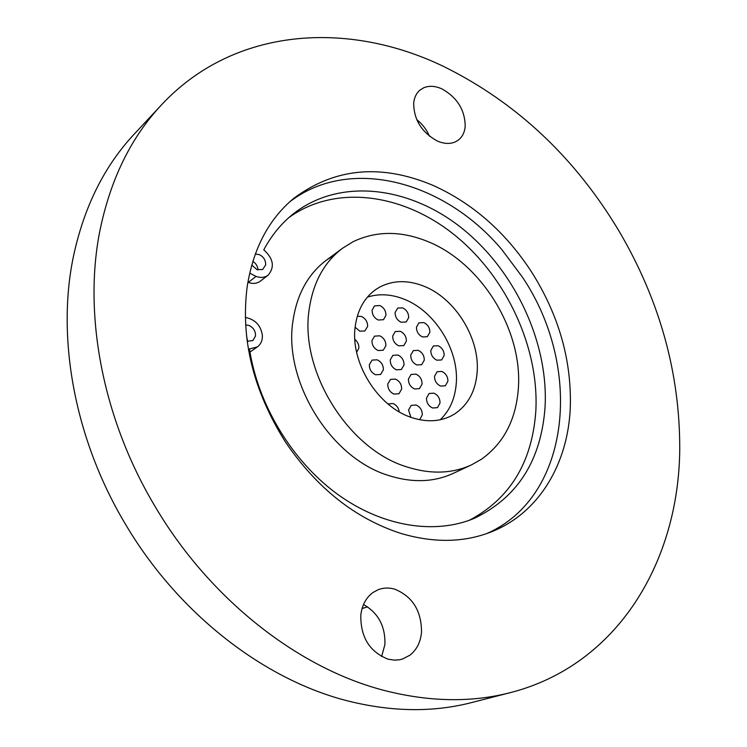 <?xml version="1.0" encoding="UTF-8"?>
<svg xmlns="http://www.w3.org/2000/svg" width="747" height="747" viewBox="0 0 747 747"><rect width="100%" height="100%" fill="white"/><g stroke="black" fill="none" stroke-linecap="round" stroke-linejoin="round"><path stroke-width="1.12" d="M438.144 345.749L433.381 345.973L430.823 350.427C430.832 354.965 432.849 358.224 436.855 360.194L441.617 359.933L444.148 355.469C444.129 350.95 442.121 347.71 438.144 345.749M423.848 322.592L418.927 322.853L416.471 327.177C416.462 331.696 418.479 334.955 422.503 336.944L427.303 336.738L429.861 332.322C429.852 327.83 427.854 324.59 423.848 322.592M441.869 371.455L437.098 371.745L434.539 376.273C434.549 380.867 436.565 384.145 440.599 386.087L445.371 385.769L447.901 381.231C447.883 376.665 445.866 373.407 441.869 371.455M418.217 350.343L413.334 350.604L410.738 355.086C410.729 359.68 412.755 362.977 416.835 364.956L421.625 364.713L424.277 360.166C424.277 355.6 422.26 352.323 418.217 350.343M415.967 374.144L411.083 374.443L408.432 379.028C408.413 383.687 410.458 386.993 414.566 388.963L419.459 388.636L422.074 384.033C422.083 379.411 420.038 376.115 415.967 374.144M433.932 393.155L429.105 393.492L426.5 398.104C426.5 402.773 428.545 406.069 432.616 408.002L437.453 407.638L440.02 403.007C440.011 398.375 437.975 395.088 433.932 393.155M419.609 419.702L422.298 414.968C422.298 410.271 420.253 406.947 416.144 405.005L411.214 405.369L408.553 410.066L410.887 417.284M399.243 411.858C398.599 407.815 396.536 405.042 393.034 403.52L387.936 403.931M395.48 379.102L390.504 379.411L387.777 384.061C387.74 388.767 389.803 392.11 393.977 394.089L398.963 393.744L401.653 389.094C401.681 384.416 399.626 381.082 395.48 379.102M397.899 355.04L392.894 355.329L390.261 359.849C390.223 364.499 392.268 367.813 396.414 369.812L401.326 369.541L404.024 364.956C404.052 360.334 402.007 357.029 397.899 355.04M400.271 331.295L395.21 331.593L392.707 335.973C392.67 340.557 394.705 343.853 398.814 345.861L403.791 345.581L406.359 341.146C406.387 336.589 404.351 333.302 400.271 331.295M402.624 307.885L397.759 308.035L395.116 312.423C395.079 316.952 397.105 320.23 401.186 322.256L406.219 321.966L408.665 317.671C408.684 313.17 406.667 309.912 402.624 307.885M379.719 335.814L374.518 336.15L371.978 340.548C371.922 345.189 373.976 348.522 378.159 350.539L383.267 350.231L385.863 345.758C385.919 341.146 383.865 337.831 379.719 335.814M379.821 305.532L374.527 305.887L372.146 310.108C372.081 314.674 374.126 317.979 378.271 320.024L383.482 319.697L385.919 315.411C385.966 310.873 383.939 307.577 379.821 305.532M355.124 327.223L359.793 331.173L364.844 330.968L367.608 326.458C367.673 321.854 365.619 318.53 361.445 316.476L357.29 316.27M377.17 359.821L372.137 360.082L369.363 364.695C369.307 369.401 371.371 372.753 375.582 374.761L380.625 374.462L383.36 369.83C383.416 365.162 381.353 361.828 377.17 359.821M356.646 352.369L358.831 348.186C359.036 344.703 357.71 341.752 354.834 339.362M161.427 104.935L134.124 134.227C104.16 166.264 83.879 207.227 73.29 257.099C56.492 338.214 74.541 438.498 124.572 522.704C177.431 613.222 264.251 680.228 348.784 701.181C392.539 711.956 433.484 712.423 471.6 702.572L510.388 692.618C618.012 665.026 678.78 561.314 679.742 449.451C679.985 373.453 659.862 300.873 619.394 231.682C575.255 157.804 516.859 102.834 444.213 66.754C348.083 20.132 234.091 26.929 161.427 104.935C130.977 137.467 110.481 179.355 99.921 230.599C83.188 313.945 102.32 417.666 154.237 505.028C209.085 598.954 298.623 668.696 385.135 690.676C429.917 701.984 471.674 702.628 510.388 692.618M381.605 656.566L384.901 644.586C385.461 626.313 378.327 612.96 363.509 604.519M429.516 136.262C426.64 129.595 422.363 124.039 416.686 119.576M440.235 419.767C449.554 410.794 454.876 398.973 456.193 384.303C459.536 350.511 435.006 310.743 403.52 298.968C390.886 294.103 378.85 293.487 367.403 297.129M423.456 286.017C407.657 279.91 393.146 280.228 379.915 286.979L376.255 289.192C364.396 297.455 357.365 310.042 355.161 326.934C350.259 362.286 377.543 406.405 411.018 417.33C425.902 422.363 439.376 421.85 451.431 415.79L454.802 413.857C468.024 404.911 475.456 391.279 477.09 372.958C480.274 338.652 455.315 298.156 423.456 286.017M442.112 88.977C435.361 85.905 429.236 85.513 423.736 87.772L419.991 90.088C416.415 93.123 414.324 97.371 413.707 102.853C413.689 119.511 421.513 132.219 437.191 140.978C444.063 143.947 450.208 144.208 455.605 141.753L458.331 140.091C462.337 136.944 464.625 132.406 465.194 126.467C465.054 110.173 457.36 97.68 442.112 88.977M394.743 589.168C389.019 587.515 383.528 587.674 378.253 589.663L372.977 592.511C366.067 597.609 362.015 605.145 360.801 615.117C360.512 637.182 369.616 651.87 388.113 659.19L394.407 660.143L399.552 659.769L402.512 659.041L409.944 655.184C416.667 649.834 420.524 642.243 421.513 632.401C421.569 610.962 412.652 596.554 394.743 589.168M246.519 335.87L247.687 341.463M252.841 261.366C256.062 263.467 257.771 266.324 257.958 269.956M309.146 309.566C299.547 370.839 347.897 448.9 406.34 466.754C430.188 474.438 451.86 473.831 471.366 464.942L481.554 459.181C503.758 443.214 516.028 419.655 518.343 388.524C522.863 330.333 481.357 262.935 427.667 241.496C400.999 230.692 376.171 230.748 353.182 241.673L342.649 248.172C324.217 262.057 313.049 282.525 309.146 309.566M570.278 408.133C571.819 360.437 558.793 314.861 531.22 271.404C505.289 231.906 472.552 203.231 432.989 185.359C380.961 163.509 334.507 167.888 293.599 198.487C268.836 219.17 253.382 248.406 247.238 286.204C240.422 338.643 253.158 390.569 285.419 441.963C316.616 487.838 354.825 518.241 400.047 533.153C433.381 543.19 463.868 542.733 491.517 531.789C538.942 513.012 567.823 464.074 570.278 408.133M251.748 265.036L256.987 269.648L262.608 269.518L265.633 265.008C265.829 260.273 263.682 256.791 259.172 254.568L255.287 254.101M247.192 341.342L252.906 340.511L255.483 336.075C255.698 331.154 253.504 327.606 248.891 325.421L245.614 324.954M334.908 254.746L326.383 260.18C308.072 273.981 296.933 294.225 292.964 320.911C283.234 381.381 330.762 458.088 388.58 475.484C412.167 482.982 433.652 482.31 453.037 473.467L471.366 464.942M486.736 533.573C571.642 496.475 582.968 366.506 522.209 276.838L502.04 249.862C444.904 181.521 350.147 155.292 289.733 201.83M249.685 273.103L256.034 276.418C260.675 278.061 264.709 277.651 268.108 275.185C274.915 267.109 273.467 258.658 263.784 249.825C271.357 235.688 280.937 223.904 292.507 214.501C338.522 177.562 408.189 185.704 461.301 227.76C514.506 269.928 548.531 341.93 545.077 406.788C541.267 460.404 517.615 497.605 474.121 518.409C434.399 534.983 381.736 526.663 336.654 493.608C291.666 460.46 257.836 404.332 249.479 348.942L257.323 346.925C260.918 344.227 262.589 340.324 262.337 335.198C260.908 326.047 255.913 320.267 247.332 317.867L245.324 317.41M256.034 276.418L248.312 282.422C252.934 284.037 256.94 283.627 260.329 281.171L268.108 275.185M469.443 520.239C510.005 498.688 532.135 462.365 535.814 411.28C539.353 347.785 506.681 277.37 455.026 235.37C403.427 193.501 335.291 183.809 288.678 217.76M362.09 608.478L367.599 606.844L362.062 608.572M342.649 248.172L326.383 260.18M249.974 352.07L257.323 346.925"/></g></svg>
